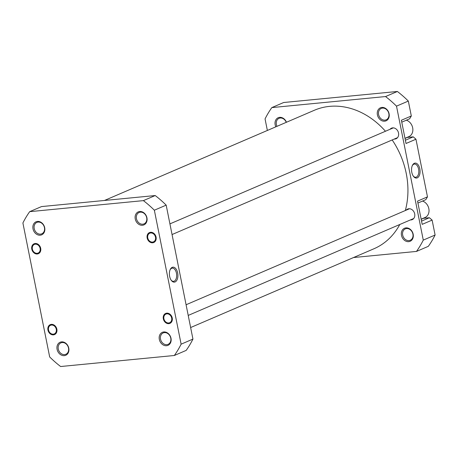 <?xml version="1.0" encoding="UTF-8"?>
<svg xmlns="http://www.w3.org/2000/svg" width="458" height="458" viewBox="0 0 458 458"><rect width="100%" height="100%" fill="white"/><g stroke="black" fill="none" stroke-linecap="round" stroke-linejoin="round"><path stroke-width="0.69" d="M142.472 225.267A7.093 5.777 66.7 0 1 135.253 218.953A7.093 5.777 66.7 0 1 139.724 211.504A7.093 5.777 66.7 0 1 146.938 217.819A7.093 5.777 66.7 0 1 142.472 225.267M140.366 212.163A6.206 5.055 -113.3 0 0 139.118 212.478A6.206 5.055 -113.3 0 0 136.65 219.439A6.206 5.055 -113.3 0 0 142.776 224.208A6.206 5.055 -113.3 0 0 144.024 223.888A6.206 5.055 -113.3 0 0 146.491 216.926A6.206 5.055 -113.3 0 0 140.366 212.163M152.674 242.786A5.41 4.408 66.7 0 1 147.167 237.971A5.41 4.408 66.7 0 1 150.573 232.286A5.41 4.408 66.7 0 1 156.081 237.107A5.41 4.408 66.7 0 1 152.674 242.786M168.836 323.657A5.41 4.408 66.7 0 1 163.329 318.842A5.41 4.408 66.7 0 1 166.735 313.163A5.41 4.408 66.7 0 1 172.242 317.978A5.41 4.408 66.7 0 1 168.836 323.657M166.54 345.721A7.093 5.777 66.7 0 1 159.321 339.407A7.093 5.777 66.7 0 1 163.792 331.953A7.093 5.777 66.7 0 1 171.006 338.273A7.093 5.777 66.7 0 1 166.54 345.721M164.433 332.611A6.206 5.055 -113.3 0 0 163.185 332.932A6.206 5.055 -113.3 0 0 160.724 339.893A6.206 5.055 -113.3 0 0 166.844 344.656A6.206 5.055 -113.3 0 0 168.092 344.336A6.206 5.055 -113.3 0 0 170.559 337.38A6.206 5.055 -113.3 0 0 164.433 332.611M40.23 235.194A7.093 5.777 66.7 0 1 33.016 228.88A7.093 5.777 66.7 0 1 37.482 221.432A7.093 5.777 66.7 0 1 44.701 227.746A7.093 5.777 66.7 0 1 40.23 235.194M38.123 222.084A6.206 5.055 -113.3 0 0 36.88 222.405A6.206 5.055 -113.3 0 0 34.413 229.366A6.206 5.055 -113.3 0 0 40.533 234.13A6.206 5.055 -113.3 0 0 41.781 233.815A6.206 5.055 -113.3 0 0 44.249 226.853A6.206 5.055 -113.3 0 0 38.123 222.084M37.287 253.99A5.41 4.408 66.7 0 1 31.785 249.169A5.41 4.408 66.7 0 1 35.186 243.49A5.41 4.408 66.7 0 1 40.693 248.305A5.41 4.408 66.7 0 1 37.287 253.99M53.449 334.861A5.41 4.408 66.7 0 1 47.941 330.046A5.41 4.408 66.7 0 1 51.348 324.367A5.41 4.408 66.7 0 1 56.855 329.182A5.41 4.408 66.7 0 1 53.449 334.861M64.297 355.648A7.093 5.777 66.7 0 1 57.084 349.334A7.093 5.777 66.7 0 1 61.549 341.88A7.093 5.777 66.7 0 1 68.769 348.195A7.093 5.777 66.7 0 1 64.297 355.648M62.196 342.538A6.206 5.055 -113.3 0 0 60.948 342.859A6.206 5.055 -113.3 0 0 58.481 349.82A6.206 5.055 -113.3 0 0 64.601 354.584A6.206 5.055 -113.3 0 0 65.849 354.263A6.206 5.055 -113.3 0 0 68.316 347.307A6.206 5.055 -113.3 0 0 62.196 342.538M172.191 267.363A7.517 4.225 -95.5 0 1 177.658 272.928A7.517 4.225 -95.5 0 1 175.105 281.945A7.517 4.225 -95.5 0 1 171.332 280.422A7.517 4.225 -95.5 0 1 170.261 269.436A7.517 4.225 -95.5 0 1 172.191 267.363M171.097 280.096A6.63 3.727 84.5 0 0 173.559 281.321A6.63 3.727 84.5 0 0 174.206 281.155A6.63 3.727 84.5 0 0 176.553 273.781A6.63 3.727 84.5 0 0 172.277 268.125A6.63 3.727 84.5 0 0 171.636 268.291A6.63 3.727 84.5 0 0 170.101 269.802M154.352 210.211A105.54 85.944 -113.3 0 0 143.394 200.621L29.684 211.665A105.54 85.944 -113.3 0 0 22.9 222.977L49.67 356.937A105.54 85.944 -113.3 0 0 60.628 366.526L174.338 355.488A105.54 85.944 -113.3 0 0 181.122 344.176L154.352 210.211L166.18 205.132A105.54 85.944 -113.3 0 0 155.216 195.543L41.506 206.581L29.684 211.665M174.338 355.488L186.166 350.404A105.54 85.944 -113.3 0 0 192.944 339.092L166.18 205.132M192.944 339.092L181.122 344.176M143.394 200.621L155.216 195.543M406.361 120.196A8.868 7.219 66.7 0 1 412.75 128.251A8.868 7.219 66.7 0 1 408.868 136.639L404.986 138.305M422.516 201.068A8.868 7.219 66.7 0 1 428.911 209.123A8.868 7.219 66.7 0 1 425.03 217.51L421.148 219.176M408.696 241.652A7.093 5.777 66.7 0 1 401.477 235.338A7.093 5.777 66.7 0 1 405.943 227.884A7.093 5.777 66.7 0 1 413.162 234.204A7.093 5.777 66.7 0 1 408.696 241.652M406.59 228.542A6.206 5.055 -113.3 0 0 405.341 228.863A6.206 5.055 -113.3 0 0 402.874 235.824A6.206 5.055 -113.3 0 0 408.994 240.587A6.206 5.055 -113.3 0 0 410.242 240.267A6.206 5.055 -113.3 0 0 412.71 233.311A6.206 5.055 -113.3 0 0 406.59 228.542M384.628 121.198A7.093 5.777 66.7 0 1 377.409 114.884A7.093 5.777 66.7 0 1 381.875 107.435A7.093 5.777 66.7 0 1 389.094 113.75A7.093 5.777 66.7 0 1 384.628 121.198M382.522 108.094A6.206 5.055 -113.3 0 0 381.274 108.409A6.206 5.055 -113.3 0 0 378.806 115.37A6.206 5.055 -113.3 0 0 384.926 120.139A6.206 5.055 -113.3 0 0 386.174 119.819A6.206 5.055 -113.3 0 0 388.642 112.857A6.206 5.055 -113.3 0 0 382.522 108.094M275.836 126.82A7.093 5.777 66.7 0 1 279.632 117.362A7.093 5.777 66.7 0 1 286.439 122.263M286.25 122.343A6.206 5.055 -113.3 0 0 280.279 118.015A6.206 5.055 -113.3 0 0 279.031 118.336A6.206 5.055 -113.3 0 0 276.97 126.328M417.261 177.876A7.517 4.225 -95.5 0 1 413.482 176.353A7.517 4.225 -95.5 0 1 412.418 165.367A7.517 4.225 -95.5 0 1 414.347 163.294A7.517 4.225 -95.5 0 1 419.814 168.859A7.517 4.225 -95.5 0 1 417.261 177.876M413.253 176.027A6.63 3.727 84.5 0 0 415.715 177.252A6.63 3.727 84.5 0 0 416.356 177.086A6.63 3.727 84.5 0 0 418.709 169.712A6.63 3.727 84.5 0 0 414.433 164.056A6.63 3.727 84.5 0 0 413.786 164.222A6.63 3.727 84.5 0 0 412.252 165.733M392.506 127.891A5.765 4.694 -113.3 0 0 391.911 128.48M396.113 138.259A5.765 4.694 -113.3 0 0 396.788 138.247A5.765 4.694 -113.3 0 0 396.943 138.23M390.016 129.293A5.765 4.694 66.7 0 1 391.504 128.171A5.765 4.694 66.7 0 1 392.661 127.874A5.765 4.694 66.7 0 1 398.345 132.299A5.765 4.694 66.7 0 1 396.055 138.763A5.765 4.694 66.7 0 1 394.893 139.06A5.765 4.694 66.7 0 1 394.218 139.072M408.662 208.768A5.765 4.694 -113.3 0 0 408.072 209.352M412.274 219.13A5.765 4.694 -113.3 0 0 412.95 219.124A5.765 4.694 -113.3 0 0 413.105 219.101M406.177 210.165A5.765 4.694 66.7 0 1 407.66 209.048A5.765 4.694 66.7 0 1 408.822 208.751A5.765 4.694 66.7 0 1 414.507 213.176A5.765 4.694 66.7 0 1 412.217 219.64A5.765 4.694 66.7 0 1 411.055 219.937A5.765 4.694 66.7 0 1 410.379 219.943M267.363 130.461L265.056 118.908A105.54 85.944 66.7 0 1 271.834 107.596L283.662 102.512L397.372 91.474A105.54 85.944 66.7 0 1 408.33 101.063L411.313 115.989L401.38 120.259L406.023 143.491L415.956 139.221L413.248 136.85L407.408 137.417A9.315 7.586 66.7 0 1 406.979 137.446M415.956 139.221L427.474 196.866L417.541 201.136L422.184 224.363L432.117 220.098L429.409 217.727L423.57 218.294A9.315 7.586 66.7 0 1 423.14 218.323M411.313 115.989L409.641 118.782L401.763 122.172M427.474 196.866L425.803 199.659L417.925 203.043M353.536 257.533L416.494 251.419L428.316 246.335A105.54 85.944 66.7 0 0 435.1 235.023L432.117 220.098M271.834 107.596L385.55 96.552A105.54 85.944 66.7 0 1 396.508 106.142L423.278 240.106A105.54 85.944 66.7 0 1 416.494 251.419M396.508 106.142L408.33 101.063M435.1 235.023L423.278 240.106M397.372 91.474L385.55 96.552M405.376 140.24L413.248 136.85M421.537 221.111L429.409 217.727M104.464 200.467L314.4 110.246A75.387 61.389 66.7 0 1 329.554 106.376A75.387 61.389 66.7 0 1 385.453 131.251M392.18 139.948A75.387 61.389 66.7 0 1 405.319 210.537M399.788 224.494A75.387 61.389 66.7 0 1 373.928 248.768L190.637 327.539M39.84 251.276A4.7 3.83 -113.3 0 0 37.922 244.933A4.7 3.83 -113.3 0 0 32.638 246.204A4.7 3.83 -113.3 0 0 34.55 252.547A4.7 3.83 -113.3 0 0 39.84 251.276M55.996 332.147A4.7 3.83 -113.3 0 0 54.084 325.804A4.7 3.83 -113.3 0 0 48.794 327.081A4.7 3.83 -113.3 0 0 50.712 333.424A4.7 3.83 -113.3 0 0 55.996 332.147M171.384 320.944A4.7 3.83 -113.3 0 0 169.471 314.6A4.7 3.83 -113.3 0 0 164.182 315.877A4.7 3.83 -113.3 0 0 166.099 322.22A4.7 3.83 -113.3 0 0 171.384 320.944M155.228 240.072A4.7 3.83 -113.3 0 0 153.31 233.729A4.7 3.83 -113.3 0 0 148.026 235A4.7 3.83 -113.3 0 0 149.938 241.343A4.7 3.83 -113.3 0 0 155.228 240.072M405.015 138.448L407.408 137.417M421.177 219.325L423.57 218.294M186.085 304.753L409.498 208.739M188.215 315.425L413.7 218.518M169.924 223.882L393.336 127.868M172.053 234.548L397.538 137.646"/></g></svg>
